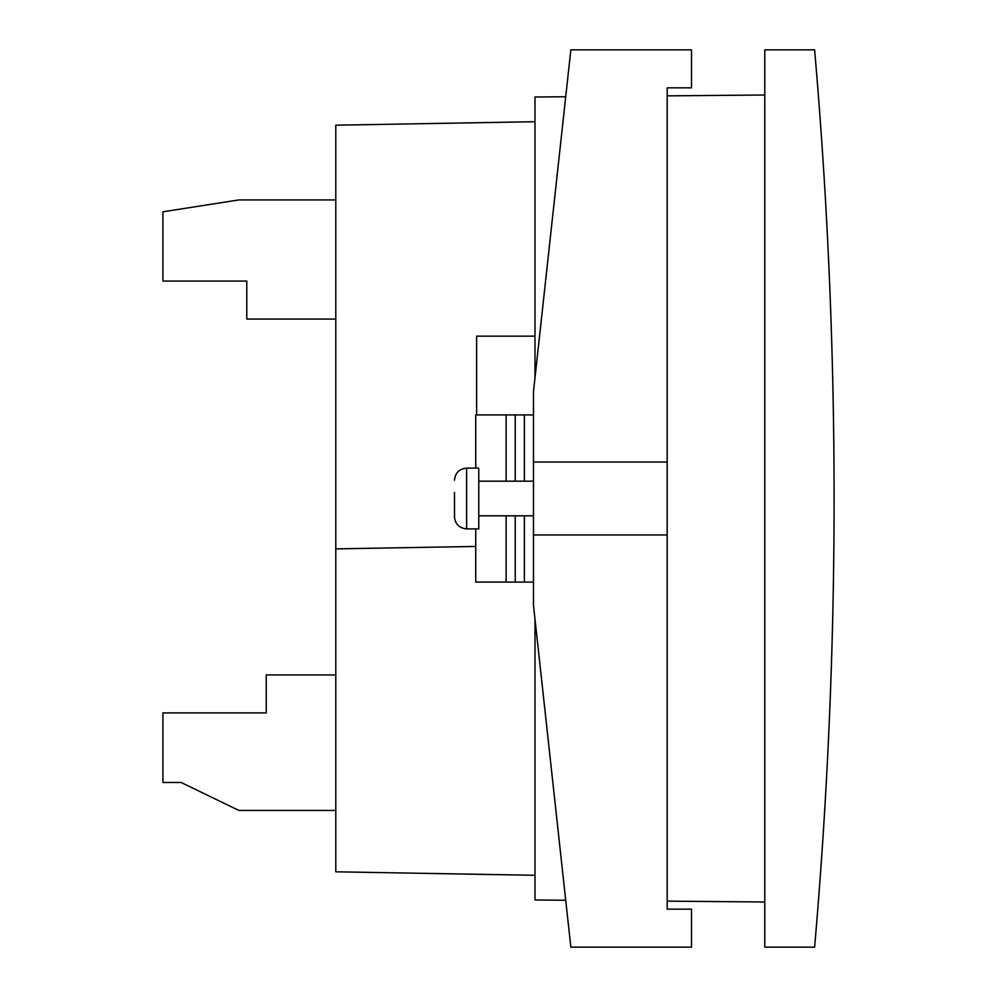 <?xml version="1.0" encoding="UTF-8"?>
<svg xmlns="http://www.w3.org/2000/svg" width="997" height="997" viewBox="0 0 997 997"><rect width="100%" height="100%" fill="white"/><g stroke="black" fill="none" stroke-linecap="round" stroke-linejoin="round"><path stroke-width="1.5" d="M335.79 674.919L266.236 674.919L266.236 712.905L162.91 712.905L162.91 782.483L181.142 782.483L238.881 810.449L335.79 810.449M534.99 875.291L335.79 871.814L335.79 548.886L475.731 546.443M534.99 336.163L476.641 336.163L476.641 414.926M335.79 548.886L335.79 125.186L534.99 121.709M667.18 534.965L667.18 462.035L533.47 462.035L533.47 534.965L667.18 534.965L667.18 909.164L691.494 909.164L691.494 947.15L570.845 947.15L533.47 605.279L533.47 534.965M667.18 462.035L667.18 87.836L691.494 87.836L691.494 49.85L570.845 49.85L533.47 391.721L533.47 462.035M454.495 492.418L454.495 516.733L454.458 492.418M466.621 528.884L478.772 528.884L478.772 468.116L466.621 468.116L466.621 528.884C459.243 528.148 455.193 524.098 454.458 516.733M834.09 498.5A5177.421 5177.421 0 0 0 814.611 49.85L764.774 49.85L764.774 947.15L814.611 947.15A5177.421 5177.421 0 0 0 834.09 498.5M534.99 619.174L534.99 899.992L565.723 900.254M565.723 96.746L534.99 97.008L534.99 377.826M475.731 528.884L475.731 582.074L533.47 582.074M475.731 468.116L475.731 414.926L533.47 414.926M667.18 901.138L764.774 901.998M764.774 95.002L667.18 95.862M506.127 582.074L506.127 515.823M506.127 481.177L506.127 414.926M515.237 582.074L515.237 515.823M515.237 481.177L515.237 414.926M524.36 582.074L524.36 515.823M524.36 481.177L524.36 414.926M335.79 199.936L238.881 199.936L162.91 211.788L162.91 281.079L246.782 281.079L246.782 319.065L335.79 319.065M466.621 468.116C459.243 468.852 455.193 472.902 454.458 480.267M478.772 515.823L533.47 515.823M478.772 481.177L533.47 481.177"/></g></svg>
